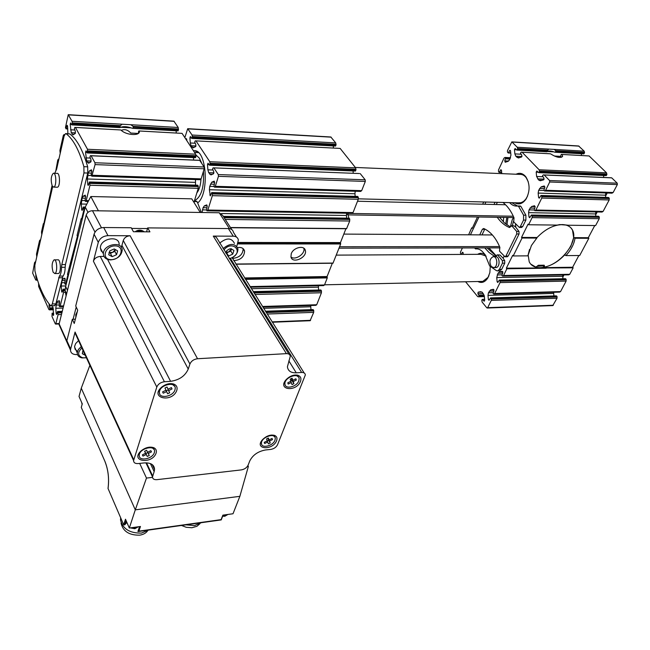 <?xml version="1.0" encoding="UTF-8"?>
<svg xmlns="http://www.w3.org/2000/svg" width="650" height="650" viewBox="0 0 650 650"><rect width="100%" height="100%" fill="white"/><g stroke="black" fill="none" stroke-linecap="round" stroke-linejoin="round"><path stroke-width="0.97" d="M517.27 147.249L548.665 149.086L547.747 150.248L517.636 148.517L517.27 147.249L511.843 141.887L507.52 150.499L507.406 151.905L508.202 152.969L509.966 150.223L510.543 150.946L510.933 155.171L509.616 159.77L508.056 161.346L505.204 162.256L504.741 160.851L505.611 157.982L504.969 157.446L503.977 158.153L498.526 169.926L498.566 171.852L499.208 172.388L500.914 169.707L501.491 170.422L501.784 173.631M583.586 153.782L584.545 152.368L555.783 150.711L555.636 151.986L554.572 152.141C550.802 150.711 548.291 150.572 547.064 151.71L517.27 149.809L517.636 148.517M547.146 151.507L547.747 150.248M515.182 148.533L516.709 149.996L517.27 149.809M520.788 154.213L514.865 153.888L515.791 156.203L518.367 157.991L521.576 156.999L521.861 155.317L520.488 153.132L521.137 152.165L550.501 153.814C556.449 157.511 560.479 158.348 562.608 156.309L562.071 154.456L561.234 154.391L560.625 156.162L561.381 157.332M550.501 153.814L549.372 153.733M605.93 175.508L606.872 174.679L606.548 172.843L589.128 155.959L562.071 154.456M589.128 155.959L561.275 154.391M35.482 262.478L35.124 261.909L34.572 262.6L32.671 273.138L35.718 279.963L36.303 280.191L36.627 279.183L35.791 276.453L36.4 276.445M38.61 283.433L38.634 286.504L48.937 309.603L49.571 309.871L49.904 308.864L49.018 306.02L52.634 305.914M52.553 305.736L53.698 314.218L53.406 315.421L52.106 313.178L52.008 316.485L55.283 323.83L55.868 323.659L58.094 314.632L57.549 311.488L56.591 314.454L56.144 313.463L55.794 308.279L56.526 302.957L57.493 301.324L59.264 300.739L59.654 302.534L59.158 305.89L59.629 306.662L60.223 305.996L63.578 292.378L63.034 289.209L62.034 292.264L61.579 291.281L61.23 286.033L61.986 280.605L62.977 278.899L64.797 278.216L65.187 280.028L64.675 283.457L65.146 284.221L65.764 283.514L67.844 275.064L67.478 274.292L77.415 236.243L77.033 235.487L81.185 218.627L81.575 219.383L83.809 210.299L83.241 207.041L82.103 210.446L81.64 209.479L81.266 204.011L82.095 198.161L83.176 196.194L85.191 195.146L85.589 196.999L85.02 200.704L85.516 201.435L86.206 200.574L89.984 185.25L89.407 181.976L88.221 185.494L87.758 184.527L87.376 178.986L88.229 173.006L89.343 170.958L91.422 169.796L91.812 171.657L91.154 174.338L91.837 176.085L95.079 164.596L94.949 162.736L91.097 155.773L90.391 155.683L89.952 156.926L90.992 159.786L90.829 161.98L88.587 163.231L86.645 160.899L85.548 152.36L85.946 150.914L87.336 152.953L87.506 149.264L75.449 127.449L120.892 129.976L74.815 127.392L74.368 128.643L75.351 131.373L75.197 133.518L73.036 134.867L71.248 132.681L75.481 132.909M75.449 127.449L74.815 127.392M120.892 129.976C125.913 135.403 140.66 136.232 139.311 131.064L138.588 131.308L138.426 133.323M67.892 133.721L67.567 126.189L67.161 125.304L66.844 125.848L66.032 128.838L65.471 127.506L68.234 114.684L72.044 121.29L72.321 122.874L71.882 124.897L70.582 122.98L70.2 124.41L71.248 132.681M72.321 122.874L120.396 125.645L119.787 127.237L120.161 127.53C123.199 126.173 127.173 126.392 132.072 128.204L178.254 130.561L178.214 127.481L173.899 121.16L68.315 114.692M177.816 130.796L178.254 130.561M120.396 125.645L122.135 124.215L130.829 124.719L133.136 126.376L133.25 128.001M130.829 124.719L178.214 127.481M488.938 247.894L496.299 255.913M584.545 152.368L584.179 151.157L578.614 145.982L511.956 141.895M581.49 155.513L581.319 153.733M603.761 177.458L603.574 175.492M611.821 193.099L613.145 192.514L617.354 184.584L617.216 183.178L611.707 177.848L610.683 177.751M605.784 192.969L605.491 195.195L538.168 193.082L538.647 190.279L541.231 186.826L544.278 185.973L544.798 187.444L543.855 190.393L544.57 190.962L545.626 190.271L549.713 181.992L549.575 180.529L544.188 174.98L543.213 174.891L542.49 175.857L543.92 178.124L543.628 179.839L540.337 180.757L538.785 180.131L536.608 176.491L536.201 172.144L536.827 171.023L538.793 172.664L539.459 171.697L539.134 169.78L522.113 152.238M605.702 197.397L605.491 195.195M601.827 211.998L603.102 211.421L609.188 199.956L609.148 198.031L608.229 197.567M595.822 211.932L595.603 213.939L528.572 212.648L529.051 209.877L531.578 206.521L534.552 205.733L535.072 207.196L534.146 210.096L534.852 210.673L535.884 210.015L541.791 198.047L541.742 196.04L541.036 195.471L539.216 198.201L538.574 197.438L538.168 193.082M595.822 216.214L595.603 213.939M568.596 274.812L569.733 274.3L573.17 267.824L572.642 267.239L540.166 267.694C548.681 267.191 556.822 262.966 564.606 255.019L565.931 255.596L579.711 255.507L588.843 238.29L588.299 237.713L573.674 237.648L572.479 229.994C570.546 226.525 567.133 224.713 562.242 224.575L568.295 225.233L595.603 225.558L599.235 218.717L599.194 216.816L598.471 216.255L531.456 215.061M588.299 237.713L594.75 225.55M572.642 267.239L578.858 255.515M562.778 274.958L562.721 276.283L496.746 277.566L498.014 273.236L499.533 271.871L502.263 271.31L502.799 272.748L501.938 275.478L502.629 276.079L503.555 275.511L506.878 268.775L506.358 268.166L512.679 255.352L513.207 255.954L522.056 238.022L521.519 237.421L528.06 224.153L528.604 224.754L532.122 217.62L532.244 216.198L531.383 215.061L529.62 217.726L528.978 216.962L528.572 212.648M562.957 278.736L562.721 276.283M559.455 292.077L560.56 291.582L566.126 281.101L566.085 279.264L565.386 278.688L499.411 280.069M553.711 292.281L553.686 293.426L488.004 295.384L488.434 292.793L490.742 289.803L493.407 289.307L493.943 290.737L493.098 293.418L493.781 294.019L494.683 293.483L500.061 282.588L500.021 280.67L499.338 280.069L497.762 282.514L497.12 281.743L496.746 277.566M553.922 295.929L553.686 293.426M552.776 305.589L557.026 298.252L556.985 296.433L556.286 295.856L490.62 297.911M64.366 135.176L63.96 134.591L63.302 135.509L59.914 150.524L60.206 153.359M58.76 159.713L58.386 159.177L57.761 160.046L55.754 171.145M52.041 185.583L43.712 224.339L43.379 223.641L41.502 231.953L41.779 234.699M40.454 240.516L40.097 239.956L39.528 240.679L36.498 254.085L36.766 256.807M35.88 274.576L35.791 276.453M49.148 304.086L49.018 306.02M52.658 186.648L34.848 265.289L34.921 270.887C38.862 286.723 44.046 298.252 50.456 305.484L51.22 305.776L52.292 303.964L59.377 276.12C60.718 274.544 61.433 271.602 61.506 267.312L61.807 264.582L65.463 264.55L87.758 173.054L87.693 166.814C82.818 150.101 76.862 139.141 69.818 133.941L65.861 133.616M65.463 264.55L65.163 267.272C65.081 271.562 64.366 274.487 63.017 276.063L55.876 303.867L54.494 305.679M487.077 247.902L495.406 255.418M482.016 234.894L482.373 234.138L482.438 234.894M176.264 133.023L176.101 130.796M195.26 157.552L195.967 156.496L195.683 154.18L182.065 133.372L138.84 130.951M193.643 160.054L193.456 157.584M200.119 179.627L201.126 178.864L204.206 168.773L204.076 167.001L199.737 160.379L198.949 160.282M195.487 179.554L195.52 185.144M193.952 202.361L198.242 188.313L198.169 185.892L197.454 185.323M472.452 227.849L471.713 227.841L468.609 234.812M477.49 216.986L472.192 228.41L471.713 227.841M522.056 238.022L536.811 238.079L537.095 237.494C545.155 229.198 553.54 224.892 562.242 224.575L557.261 225.095L528.604 224.754M537.095 237.494L521.519 237.421M564.606 255.019L570.814 246.374L573.674 237.648L575.014 238.233L588.843 238.29M536.811 238.079L531.424 245.505L527.889 255.856L513.207 255.954M529.523 249.462L527.889 255.856M528.182 255.255L529.222 261.844C531.204 265.744 534.852 267.694 540.166 267.694L535.218 268.369L506.878 268.775M573.17 267.824L506.358 268.166M67.478 274.292L68.648 274.276M67.844 275.064L68.453 275.056M71.825 258.919L72.442 258.919M77.033 235.487L78.219 235.487M77.415 236.243L78.041 236.243M81.575 219.383L82.201 219.391M43.379 223.641L43.875 223.641M58.094 314.632L61.466 314.527M60.223 305.996L63.611 305.898M63.578 292.378L65.861 292.329M65.764 283.514L66.373 283.506M83.809 210.299L84.443 210.307M86.206 200.574L87.913 200.614M89.984 185.25L198.242 188.313M92.446 175.264L201.126 178.864M91.097 155.773L199.737 160.379M87.506 149.264L195.683 154.18M139.295 130.991L182.065 133.372M121.331 130.382C124.572 128.862 127.709 129.748 130.756 133.047L138.263 133.453M72.044 121.29L122.135 124.215M336.269 255.125L480.968 254.312L486.176 256.132M488.938 275.689L488.101 277.306L482.804 281.401L481.211 281.434M516.059 174.232C519.732 172.429 523.014 173.314 525.907 176.906C530.034 183.787 530.124 191.1 526.191 198.843C522.754 203.791 518.928 205.099 514.711 202.751M355.331 167.456L519.683 174.387C522.178 174.2 524.355 175.313 526.216 177.726L528.304 181.903M527.621 195.967L525.712 199.282L523.526 201.459L521.064 202.686L518.302 202.841M484.518 300.942L483.803 300.966L482.341 299.382L481.804 300.202L482.097 302.031L486.809 307.816L487.679 307.669L491.262 300.414L491.368 299.065L490.547 297.911L489.019 300.3L488.378 299.52L488.004 295.384M483.803 300.966L484.218 301.145L484.689 300.178L484.315 296.059L482.381 292.411L480.748 291.688L478.14 292.175L477.888 293.719L479.139 295.977L478.603 296.798L477.669 296.595L465.603 281.775M463.133 252.956L463.263 254.41L461.329 254.402L462.564 252.224L463.133 252.956M462.402 247.943L460.419 252.232L460.753 254.426M470.868 234.431L470.413 234.829M483.689 201.979L482.657 204.206M548.665 149.086L584.179 151.157M555.783 150.711L554.141 149.403M515.076 148.525L514.467 149.638L514.865 153.888M550.396 153.806L547.154 153.611M606.548 172.843L539.134 169.78M611.707 177.848L544.188 174.98M613.145 192.514L545.626 190.271M609.188 199.956L541.791 198.047M603.102 211.421L535.884 210.015M599.235 218.717L532.122 217.62M568.295 225.233L559.812 224.583L557.261 225.095M565.931 255.596C571.082 249.86 574.113 244.075 575.014 238.233M535.218 268.369L546.138 268.214M569.733 274.3L503.555 275.511M566.126 281.101L500.061 282.588M560.56 291.582L494.683 293.483M557.026 298.252L491.262 300.414M499.452 270.887L501.711 269.336L504.757 263.128L504.692 260.618L503.108 258.204L504.01 256.36M507.089 256.783L508.259 255.994L519.058 233.992L518.992 231.432L515.791 227.273L515.523 224.372M503.368 221.894L503.636 217.409M477.587 254.329C480.188 252.769 482.755 252.964 485.282 254.906M490.295 266.459L489.848 272.675L487.793 278.005C484.916 282.295 481.601 283.465 477.848 281.507M502.913 202.459C507.471 205.993 511.168 211.112 514.012 217.807L513.711 221.869L519.366 227.435L520.349 226.59L523.543 220.074L523.575 215.182L518.513 206.253L517.497 206.042C514.637 206.326 512.07 205.254 509.795 202.824L511.932 202.686M512.111 202.881L517.53 206.034M521.43 227.451L522.673 226.614L525.874 220.106L525.899 215.223L520.837 206.302L518.156 205.969M530.652 264.038L535.754 267.069L537.046 266.297L543.124 265.931M512.338 225.713L513.492 221.252M499.558 217.344L504.562 223.015L510.339 226.907L512.184 219.863L513.451 217.563M506.935 224.9L507.975 217.474M505.724 223.99L506.846 217.457M499.939 247.877L339.007 248.178M347.872 213.403L513.313 216.214M357.508 201.232L505.529 204.75M348.481 214.89L513.914 217.571M492.375 234.951L343.801 234.097M499.558 246.586L339.56 246.764M503.108 258.204L499.956 254.987L497.339 254.865M484.811 229.011L482.373 234.138M496.308 204.531L497.348 202.321M515.791 227.273L514.109 225.859L511.493 225.704M474.581 247.918L475.475 248.893L477.401 248.893M484.794 247.902L488.971 252.419L493.634 255.726L495.609 256.579L497.169 254.865L497.656 255.003L502.393 260.634L502.45 263.152L499.411 269.368L497.64 270.912L496.478 270.684L489.669 265.956L485.062 254.637L483.064 252.289C480.781 249.689 478.254 248.56 475.475 248.893M479.741 234.877L482.381 229.255L484.664 229.271M497.258 217.303C500.679 222.162 504.709 225.55 509.34 227.467L511.794 225.834L516.677 231.416L516.734 233.976L505.952 256.002L505.034 256.799L499.517 251.168L499.801 247.187C495.836 237.786 490.474 231.562 483.73 228.507L482.381 229.255M494.008 204.474L495.048 202.264M485.907 202.036L484.876 204.254M478.952 217.011L470.429 234.788M493.699 256.726L495.341 256.717C499.801 255.759 500.557 267.134 496.056 267.581L495.398 267.589M53.763 173.274L57.013 173.379C60.027 172.347 60.417 186.859 57.387 187.216L56.964 187.208M54.502 259.846L57.704 259.829C60.669 258.635 61.441 272.967 58.443 273.496L57.996 273.504M61.807 264.582L83.956 172.924L83.882 166.676C79.04 149.931 73.109 138.954 66.097 133.746L65.544 133.599L64.131 136.013L56.631 169.138L54.73 173.306M562.811 277.176L563.989 274.934M595.692 214.857L597.22 211.957M605.581 196.121L607.214 193.009M53.113 272.163C51.537 266.5 51.854 262.397 54.064 259.854C57.005 258.659 57.785 273.016 54.795 273.544L53.113 272.163M52.211 185.957C50.602 180.18 50.984 175.947 53.341 173.257C56.339 172.218 56.729 186.753 53.723 187.119L52.211 185.957M491.27 266.524C489.06 262.039 489.645 258.773 493.041 256.734C497.494 255.775 498.249 267.158 493.756 267.613L491.27 266.524M201.013 178.986C200.639 185.234 199.249 189.873 196.844 192.896M194.472 152.327L198.575 152.677M193.367 150.638L195.089 150.694C207.033 151.556 209.162 194.464 197.665 202.914L201.321 212.485M186.916 140.782L186.436 138.686M185.949 139.303L186.355 138.678M184.852 137.621L187.696 128.692L192.075 135.021L335.741 142.911L336.042 144.991L335.254 145.957M187.785 128.7L330.809 136.987L335.741 142.911M192.075 135.021L192.351 137.256L191.856 138.418L190.442 136.581M195.244 140.839L340.137 148.419L195.244 140.839L194.716 142.001L195.837 144.609L195.634 146.624L193.123 147.843L191.051 145.738L190.279 142.984L189.898 137.914L190.361 136.573M333.271 145.941L333.45 148.046M340.137 148.419L355.648 167.854L355.956 169.991L355.127 170.95M195.983 140.912L209.796 161.736L355.648 167.854M209.796 161.736L210.08 164.044L209.568 165.206L208.065 163.264M359.344 173.534L213.086 167.846L212.566 169.008L213.744 171.722L213.541 173.786L210.941 174.915L208.699 172.681L207.886 169.821L207.496 164.612L207.968 163.256M353.056 170.974L353.251 173.298M360.254 173.631L365.178 179.806L365.316 181.431L361.684 190.645L360.531 191.336M213.907 167.944L218.303 174.574L218.441 176.337L215.304 186.314L361.684 190.645M215.304 186.314L214.467 187.151L213.891 186.469L214.597 182.918L214.256 181.155M357.394 196.528L358.223 197.056L358.28 199.29L212.363 195.674L212.298 193.261L211.721 192.579L210.316 195.869L209.389 189.727L209.739 186.355L211.738 182.203L214.159 181.155M209.389 189.727L354.957 193.773L355.176 191.254M354.957 193.773L355.176 196.357M358.28 199.29L353.039 212.582L351.918 213.249M212.363 195.674L207.846 210.039L353.039 212.582M207.846 210.039L207.041 210.836L206.472 210.145L207.155 206.659L206.806 204.912M202.053 212.493L203.093 207.691L204.368 205.855L206.716 204.912M221.544 213.501L346.466 215.483L346.621 213.216M346.466 215.483L346.686 218.14M348.839 218.286L349.659 218.814L349.708 221.024L346.564 228.743L230.539 227.646M225.249 219.424L349.708 221.024M345.914 228.735L340.462 242.58L340.665 243.977L332.971 263.242L235.926 264.119M237.551 247.553C241.426 247.024 243.774 248.227 244.595 251.16C244.132 256.994 240.508 260.146 233.732 260.609M291.241 253.793C293.248 247.439 304.363 244.871 305.346 250.494C307.466 257.506 292.321 264.298 290.956 256.912L291.241 253.793M332.321 263.25L327.088 276.534L327.283 277.908L324.496 284.976L323.513 285.561M250.006 286.593L324.496 284.976M251.339 288.706L318.419 287.178L318.443 285.707M318.419 287.178L318.646 290.03M320.58 290.127L321.376 290.648L321.433 292.768L316.713 304.744L315.754 305.297M254.954 294.483L321.433 292.768M262.478 306.483L316.713 304.744M263.632 308.319L310.757 306.759L310.765 305.5M310.757 306.759L310.993 309.66M312.861 309.741L313.658 310.269L313.706 312.358L310.107 320.71M267.207 314.039L313.706 312.358M347.799 213.241L348.847 218.164M196.666 201.248L194.309 201.199L196.666 201.248L197.665 202.914M194.025 202.126L194.504 203.247M303.81 248.227L303.834 248.308C305.557 253.719 295.327 260.658 290.981 257.018M243.084 248.601L243.149 248.909C242.799 254.516 239.33 257.668 232.741 258.383M543.262 265.208L543.254 265.899M537.046 266.297L538.306 265.273L544.196 265.2L544.31 267.085C561.153 264.192 579.044 240.801 572.374 229.881L570.936 227.874M200.257 212.461L191.758 198.843L90.821 196.528L85.239 207.082L65.642 286.471L65.114 290.729L66.081 295.961M98.418 210.811L90.821 196.528M231.782 229.58L222.633 215.345L219.253 212.769L92.479 210.714C89.261 210.941 87.157 212.396 86.174 215.093L59.142 323.895L59.987 326.698M147.493 228.548L131.593 228.418M76.221 307.052L73.093 319.272M67.178 342.704L68.112 344.801M85.053 354.835L82.322 353.738L82.802 351.049M85.248 355.257L82.322 353.738L83.062 350.488M86.401 357.76L82.753 357.817C77.586 355.802 77.301 352.511 81.9 347.953M86.401 357.776L81.957 357.906C78.886 357.199 77.317 355.517 77.244 352.861L78.349 349.537L81.258 346.564M77.48 351.398L75.075 349.213L74.579 346.45L75.644 343.59L78.536 340.632M75.847 349.789L74.758 347.384M83.468 351.382L82.729 351.219M82.721 351.236L83.582 351.634M225.842 253.053L226.923 250.543L229.336 249.039L231.043 248.706L233.935 250.518L232.716 254.15L228.613 255.978L227.589 255.856M225.664 252.769L226.923 250.543L229.279 249.031L231.043 248.706L233.935 250.518L232.716 254.15L228.613 255.978L226.663 252.858L230.75 251.038L231.481 248.844L228.711 251.948L226.005 252.281M223.893 249.933C232.188 239.574 244.294 251.566 231.969 257.749L229.336 258.659M223.056 248.592C230.043 242.986 234.991 243.059 237.892 248.804C238.046 252.46 236.031 255.466 231.847 257.814L229.385 258.733M219.659 243.141C226.606 237.559 231.538 237.648 234.439 243.393M225.964 252.428L226.663 252.858M230.75 251.038L232.716 254.15M109.744 250.892L114.205 248.95L117.617 250.868L116.577 254.711L112.141 256.652L108.713 254.751L109.744 250.892L114.205 248.95L117.617 250.868L116.577 254.711L112.141 256.652L108.713 254.751L109.744 250.892M111.329 259.675C100.986 259.854 104.65 245.838 115.034 245.887C125.361 245.846 121.542 259.691 111.329 259.675M110.744 259.894C106.161 259.667 103.716 257.652 103.382 253.857C102.952 244.246 122.541 240.557 122.2 250.242C121.347 255.848 117.528 259.066 110.744 259.894M103.431 253.094L101.189 250.973L100.392 248.072C99.946 238.461 119.462 234.837 119.137 244.514M115.351 249.494L112.621 252.379L114.839 251.412L115.351 249.494M108.997 252.557L110.411 253.346L112.621 252.379L109.005 252.541M114.839 251.412L116.577 254.711M110.411 253.346L112.141 256.652M152.531 477.376L146.477 478.075L139.693 463.409M247.918 465.595L248.373 466.424L247.309 466.546M248.373 466.424L239.866 496.332L135.289 509.844L146.477 478.075M81.274 388.18L135.289 509.844L129.317 528.019L125.499 519.212L123.687 524.802L108.054 488.532C109.281 478.896 108.29 469.95 105.064 461.695L81.274 407.428L82.29 403.877L79.032 396.451L81.274 388.18L89.879 365.332M139.588 526.606L138.263 531.521L138.905 531.131L140.465 526.484L129.317 528.019M239.866 496.332L233.017 513.752L222.861 515.149L221.122 519.634L138.905 531.131M126.116 520.626L124.727 524.883L123.687 524.802M105.186 461.979L105.048 461.76C108.258 469.966 109.257 478.863 108.03 488.459L108.054 488.532M124.727 524.883L126.856 522.34M154.156 471.616L154.562 469.544C154.351 464.774 150.873 462.573 144.129 462.93L138.182 463.564C135.192 463.726 133.656 462.727 133.583 460.566L156.804 387.034C158.112 384.053 160.648 382.289 164.418 381.745L170.593 381.322C179.254 380.079 185.144 375.993 188.248 369.054L189.922 364.024C191.287 361.002 193.822 359.239 197.543 358.735L286.398 353.641C288.73 353.608 290.022 354.502 290.274 356.314L287.414 366.787C287.999 370.955 290.948 372.962 296.254 372.816L301.649 372.45C303.867 372.393 305.102 373.214 305.362 374.904L277.55 444.706C276.217 447.265 273.967 448.833 270.782 449.41L265.549 449.971C258.058 451.344 252.793 455 249.762 460.948L248.105 465.181C246.821 467.716 244.562 469.284 241.337 469.893L156.918 479.659C154.082 479.838 152.612 478.92 152.514 476.897L154.156 471.616L150.369 463.572M276.583 440.749C272.691 450.808 253.784 449.524 262.494 439.684C266.411 435.858 270.433 434.419 274.552 435.386C276.835 436.369 277.509 438.157 276.583 440.749M156.114 453.107C152.206 464.701 129.464 461.532 141.082 450.881C145.519 447.403 149.784 446.363 153.896 447.753C156.081 448.882 156.821 450.669 156.114 453.107M176.8 390.374C172.234 403.455 148.558 397.922 162.094 386.791C166.059 383.931 169.926 383.012 173.688 384.036C176.613 385.214 177.645 387.327 176.8 390.374M300.479 381.42C296.091 392.551 276.543 389.813 286.447 379.332C290.062 375.911 293.808 374.538 297.7 375.204C300.633 376.188 301.559 378.251 300.479 381.42M77.504 354.559L76.643 354.599C72.767 354.583 70.72 353.088 70.501 350.123L70.655 349.058L66.877 340.649L72.329 319.296L74.254 323.473L77.683 310.156L75.725 306.004L94.071 234.195C95.599 230.116 98.8 227.898 103.683 227.524L131.227 227.752L133.437 231.741L149.931 231.847L147.68 227.89L228.361 228.556C231.27 228.703 232.968 229.978 233.456 232.375L236.47 237.063M69.038 345.467L66.731 341.705L66.877 340.649M76.716 335.627L74.953 332.824L75.067 332.028L70.655 349.058M188.248 369.054L121.932 245.375L123.264 240.5C124.394 237.599 126.677 236.015 130.13 235.739L107.973 235.641C103.058 236.031 99.832 238.274 98.288 242.361L93.405 261.211C94.494 258.342 96.785 256.758 100.271 256.449L103.984 256.433M236.803 246.334L238.355 239.996C237.868 237.599 236.161 236.324 233.252 236.186L213.273 236.096L215.239 236.519L216.596 237.672L288.917 354.152M232.594 258.806L233.188 257.051M75.359 319.191L72.329 319.296M147.68 227.89L146.567 231.822M121.932 245.375L121.249 247.211M232.148 257.668L304.127 372.938M285.252 385.239L284.651 383.533L285.529 380.412M294.125 375.131L296.173 375.302L298.545 377.073M298.781 380.933C296.66 387.034 284.952 389.659 284.928 383.988C284.148 377.431 299.016 371.995 299.154 378.755L298.781 380.933M296.303 380.055L295.888 378.771L292.801 380.307L292.11 378.211L290.201 379.153L290.899 381.241L287.804 382.777L288.234 384.061L291.322 382.525L292.012 384.605L293.906 383.662L293.223 381.582L296.303 380.055L295.596 378.918M159.673 393.924L159.161 391.763L161.07 387.684M168.797 383.768L172.104 384.093L174.679 386.327M174.956 389.862C173.046 396.882 158.673 399.149 159.404 392.251C159.412 384.784 175.923 380.892 175.216 388.464L174.956 389.862M172.031 388.944L171.413 387.595L168.049 389.228L167.026 387.018L164.954 388.026L165.986 390.236L162.614 391.877L163.248 393.226L166.611 391.584L167.635 393.778L169.691 392.779L168.675 390.585L172.031 388.944L171.348 387.619M139.433 456.617L139.019 454.732L140.359 451.579M149.679 447.135L152.246 447.679L154.123 449.597M154.334 452.628C152.563 459.176 138.458 461.654 139.246 455.219C139.344 448.337 155.334 444.462 154.562 451.457L154.334 452.628M151.474 451.888L150.849 450.669L147.599 452.278L146.575 450.296L144.576 451.287L145.608 453.269L142.358 454.878L142.992 456.097L146.242 454.488L147.266 456.454L149.256 455.471L148.232 453.497L151.474 451.888L150.93 450.751M261.69 444.47L261.194 442.942L261.869 440.464M271.261 435.061L272.976 435.37L274.779 436.946M274.942 440.294C272.959 446.062 261.332 448.776 261.454 443.406C260.861 437.296 275.324 432.161 275.283 438.457L274.942 440.294M272.504 439.579L272.074 438.417L269.084 439.92L268.369 438.027L266.533 438.953L267.248 440.846L264.257 442.358L264.696 443.511L267.686 442.008L268.401 443.885L270.229 442.967L269.523 441.082L272.504 439.579L271.895 438.506M287.966 383.606L288.234 384.061M290.623 381.379L291.322 382.525M290.818 380.989L291.891 380.372L293.906 383.662M291.33 378.511L293.223 381.582M291.891 380.372L291.281 378.536M291.623 378.389L292.801 380.307M264.322 442.845L264.696 443.511M267.077 440.936L267.686 442.008M267.142 441.049L268.678 440.229L270.229 442.967M268.678 440.229L267.971 438.352L269.523 441.082M268.068 438.141L269.084 439.92M144.649 451.23L145.608 453.269M142.415 454.854L142.992 456.097M144.812 451.571L146.242 454.488M144.861 451.547L147.266 456.454M145.884 453.521L147.802 452.587M147.648 452.262L148.232 453.497M162.63 392.007L163.248 393.226M165.937 390.26L166.611 391.584M166.237 390.845L168.204 389.87L169.691 392.779M168.204 389.87L168.675 390.585M166.936 387.051L168.049 389.228M181.529 525.468L186.233 527.288L191.929 527.735L196.942 526.297L199.891 523.729M185.981 524.842L194.521 525.598L201.248 522.714M121.111 522.811L121.119 523.421C123.11 531.432 129.301 535.348 139.701 535.161C143.293 534.601 145.925 533.154 147.623 530.806M120.656 517.774L120.502 519.927C122.753 528.897 129.724 533.284 141.399 533.089L148.582 530.075M584.496 152.953L555.961 151.32M547.471 150.832L517.587 149.126M584.163 153.603L555.636 151.986M560.796 156.382L554.288 156.024M522.007 156.528L515.791 156.203M519.854 157.552L516.953 157.406M549.413 153.733L521.178 152.165M36.319 280.183L37.521 280.166L36.303 280.191M36.457 279.914L37.44 279.898M36.627 279.183L37.212 279.175M72.061 134.168L74.035 134.274M70.566 129.781L74.587 130M72.101 124.532L119.787 127.237M133.477 127.156L178.49 129.732M72.296 123.654L119.998 126.384M133.136 126.376L178.514 128.993M55.868 323.659L59.231 323.537M58.134 312.951L61.888 312.829M58.021 312.26L62.059 312.13M57.744 311.651L62.213 311.512M56.144 313.463L56.981 313.438M55.794 308.279L63.074 308.059M56.022 305.029L59.069 304.947M56.526 302.957L59.572 302.876M57.493 301.324L59.646 301.267M59.694 306.613L63.456 306.507M63.619 290.672L65.114 290.639M63.505 289.973L65.13 289.941M63.221 289.372L65.171 289.331M61.579 291.281L62.424 291.265M61.23 286.033L65.772 285.943M61.466 282.734L64.561 282.677M61.986 280.605L65.057 280.548M62.977 278.899L65.203 278.866M65.219 284.172L66.211 284.156M83.858 208.488L84.882 208.504M83.736 207.773L85.061 207.797M83.428 207.179L85.207 207.212M81.64 209.479L82.517 209.495M81.266 204.011L86.198 204.108M81.526 200.493L84.963 200.566M82.095 198.161L85.288 198.226M83.176 196.194L85.662 196.251M85.613 201.362L87.466 201.394M90.033 183.406L198.307 186.566M89.911 182.691L198.169 185.892M89.594 182.106L197.819 185.331M87.758 184.527L88.644 184.551M87.376 178.986L195.309 182.366M87.644 175.403L91.268 175.524M88.229 173.006L91.455 173.119M89.343 170.958L91.886 171.048M91.837 176.085L200.428 179.636M95.079 164.596L204.206 168.773M94.949 162.736L204.076 167.001M90.431 155.675L198.973 160.282M87.506 162.468L89.822 162.557M86.645 160.899L91.171 161.078M85.922 157.885L90.033 158.056M85.548 152.36L86.938 152.425M87.555 152.588L195.715 157.324M87.774 151.702L195.967 156.496M87.791 150.906L195.999 155.732M70.2 124.41L71.557 124.491M120.673 127.278L131.219 127.879M68.494 114.871L174.2 121.339M66.243 128.472L67.73 128.554M66.844 125.848L67.527 125.889M64.114 134.704L64.537 134.729M49.587 309.863L53.398 309.749L49.571 309.871M49.725 309.603L53.381 309.489M49.904 308.864L53.324 308.758M49.831 307.84L53.194 307.743M53.121 315.185L53.592 315.169M52.292 313.341L53.633 313.292M484.624 299.447L482.617 299.512M482.032 292.069L478.14 292.175M483.324 293.564L477.888 293.719M484.12 295.011L479.066 295.165M484.291 295.823L479.139 295.977M484.348 296.408L478.847 296.579M478.603 296.798L484.372 296.619L478.636 296.79M463.036 252.566L462.183 252.566M501.434 170.154L500.451 170.105M501.654 172.209L499.517 172.12M510.526 157.82L505.196 157.544M510.339 158.226L505.611 157.982M509.957 159.039L505.684 158.819M508.633 161.046L504.741 160.851M510.494 150.702L509.478 150.646M510.713 152.815L508.527 152.693M578.996 146.136L512.216 142.041M553.914 151.881L547.267 151.507M516.474 149.752L514.467 149.638M606.929 174.086L539.516 171.072M606.872 174.679L539.459 171.697M606.531 175.338L539.126 172.388M538.224 172.234L536.201 172.144M542.579 176.735L536.608 176.491M544.148 179.14L537.582 178.88M542.149 180.261L538.785 180.131M610.716 177.751L543.213 174.891M617.216 183.178L549.575 180.529M617.354 184.584L549.713 181.992M612.211 193.115L544.724 190.905M544.928 186.956L541.231 186.826M544.245 188.573L539.565 188.411M543.912 190.45L538.647 190.279M539.858 197.478L538.574 197.438M608.701 197.584L541.304 195.577M609.148 198.031L541.742 196.04M609.318 198.575L541.905 196.609M602.192 212.006L534.999 210.616M535.194 206.602L531.578 206.521M534.601 208.154L529.945 208.057M534.072 209.982L529.051 209.877M530.254 216.978L528.978 216.962M598.747 216.361L531.651 215.166M599.194 216.816L532.082 215.637M599.357 217.352L532.244 216.198M568.888 274.804L502.734 276.031M502.856 271.822L499.533 271.871M502.596 273.162L498.014 273.236M501.8 274.852L497.185 274.934M498.379 281.718L497.12 281.743M565.671 278.801L499.614 280.191M566.085 279.264L500.021 280.67M566.239 279.793L500.175 281.223M559.731 292.069L493.878 293.987M493.968 289.721L490.742 289.803M493.805 291.005L489.255 291.127M492.993 292.662L488.434 292.793M489.629 299.479L488.378 299.52M556.579 295.969L490.823 298.041M556.985 296.433L491.221 298.521M557.139 296.961L491.368 299.065M553.312 305.24L487.679 307.669M499.411 269.368L501.711 269.336M502.45 263.152L504.757 263.128M502.393 260.634L504.692 260.618M497.656 255.003L499.956 254.987M495.276 256.539L495.779 256.531M505.952 256.002L508.259 255.994M516.734 233.976L519.058 233.992M516.677 231.416L518.992 231.432M511.794 225.834L514.109 225.859M509.34 227.467L509.795 227.476M520.349 226.59L522.673 226.614M523.543 220.074L525.874 220.106M523.575 215.182L525.899 215.223M518.513 206.253L520.837 206.302M66.097 133.746L69.818 133.941M83.882 166.676L87.693 166.814M83.956 172.924L87.758 173.054M61.506 267.312L65.163 267.272M59.377 276.12L63.017 276.063M58.614 277.794L62.246 277.745M52.292 303.964L55.876 303.867M195.821 154.854L199.42 158.21L201.906 163.686M203.45 171.243C204.287 187.314 201.281 197.153 194.439 200.744M197.088 152.108L197.99 152.149M185.981 139.189L186.778 139.23M187.996 128.871L331.159 137.158M192.384 136.516L336.082 144.308M192.351 137.256L336.042 144.991M192.116 138.076L335.757 145.746M189.898 137.914L191.474 138.003M190.279 142.984L194.919 143.219M191.051 145.738L195.991 145.982M191.986 147.16L194.342 147.274M210.113 163.288L355.997 169.293M210.08 164.044L355.956 169.991M209.828 164.873L355.656 170.755M207.496 164.612L209.089 164.678M207.886 169.821L212.615 169.999M208.699 172.681L213.947 172.868M209.682 174.176L212.444 174.273M213.127 167.846L359.377 173.534M218.303 174.574L365.178 179.806M218.441 176.337L365.316 181.431M214.589 187.078L360.872 191.352M211.738 182.203L214.687 182.293M210.429 184.112L214.183 184.226M209.739 186.355L213.899 186.477M209.787 194.951L210.819 194.976M211.932 192.701L357.817 196.544M212.298 193.261L358.223 197.056M212.436 193.936L358.377 197.689M207.155 210.771L352.243 213.249M204.368 205.855L207.244 205.912M203.093 207.691L206.814 207.764M202.41 209.877L206.383 209.95M223.364 216.491L349.261 218.294M223.722 217.043L349.659 218.814M224.153 217.717L349.806 219.44M230.466 227.533L346.743 228.556M238.103 242.458L340.462 242.58M237.876 243.132L340.511 243.214M237.827 243.271L340.608 243.344M237.607 243.937L340.665 243.977M235.869 264.03L333.141 263.071M244.595 277.948L327.088 276.534M244.993 278.59L327.145 277.152M245.082 278.728L327.234 277.29M245.489 279.37L327.283 277.908M250.364 287.162L323.765 285.553M253.256 291.769L321.011 290.119M253.597 292.321L321.376 290.648M253.996 292.947L321.514 291.265M262.811 307.011L315.989 305.289M265.549 311.382L313.3 309.725M265.899 311.935L313.658 310.269M266.281 312.553L313.787 310.871M272.123 321.872L310.57 320.32M348.392 214.662L346.442 214.63M200.111 212.241L201.248 212.257M194.204 201.524L197.08 201.589M544.115 266.784L543.059 265.598M544.529 265.972L543.847 265.2M67.47 290.371L65.642 286.471M87.986 212.347L85.239 207.082L83.297 207.041M219.253 212.769L229.418 228.637M92.479 210.714L101.457 227.768M86.174 215.093L94.998 232.115M59.142 323.895L66.804 340.957M82.266 403.821L81.274 407.428L105.064 461.695M133.746 459.753L75.067 332.028M156.804 387.034L93.405 261.211M98.288 242.361L94.071 234.195M107.973 235.641L103.683 227.524M197.543 358.735L130.13 235.739M286.398 353.641L213.273 236.096M233.252 236.186L228.361 228.556M164.418 381.745L100.271 256.449M170.593 381.322L107.551 259.382M189.922 364.024L123.264 240.5M296.254 372.816L288.86 360.896M301.649 372.45L230.393 258.432M152.685 476.027L146.518 462.841M135.111 231.757C138.222 229.596 141.278 229.621 144.276 231.814C142.058 230.433 139.466 230.417 136.476 231.766M76.976 312.886L75.822 315.152L75.822 317.371M222.844 515.734L225.168 515.816L227.914 514.451M81.551 402.188L82.192 404.081M131.202 527.759L135.151 528.247L138.231 526.793M127.229 523.193L128.383 525.85M583.822 153.871L555.116 152.246M546.999 151.791L516.937 150.085M132.722 128.343L178.002 130.902M71.882 124.897L119.852 127.611M55.608 324.098L59.118 323.968M57.598 311.488L62.254 311.342M59.629 306.662L63.448 306.548M63.083 289.209L65.187 289.169M65.146 284.221L66.194 284.204M85.516 201.435L87.425 201.468M89.464 181.976L197.608 185.201M91.731 176.166L200.306 179.717M87.336 152.953L195.463 157.674M66.032 128.838L67.754 128.928M64.001 134.599L64.586 134.623M58.435 159.177L58.882 159.193M40.137 239.956L40.584 239.956M35.165 261.909L35.612 261.901M52.154 313.178L53.625 313.129M324.569 284.806L482.804 281.401M526.216 177.726L525.907 176.906M526.476 198.177L526.191 198.843M484.616 299.309L482.406 299.382M501.678 172.494L499.208 172.388M510.559 157.739L505.042 157.454M510.746 153.107L508.202 152.969M606.19 175.606L538.793 172.664M612.056 193.172L544.57 190.962M608.424 197.478L541.117 195.471M602.046 212.054L534.852 210.673M568.774 274.844L502.629 276.079M559.634 292.102L493.781 294.019M552.898 305.581L487.281 308.027M488.101 277.306L487.793 278.005M358.304 198.835L520.049 202.889M559.244 224.738L559.812 224.583M497.64 270.912L499.939 270.879M505.034 256.799L507.341 256.783M519.366 227.435L521.69 227.459M518.123 205.969L520.325 206.018M51.22 305.776L54.803 305.671M54.795 273.544L58.443 273.496M53.723 187.119L57.387 187.216M493.756 267.613L496.056 267.581M139.311 131.064L138.808 132.941M562.608 156.309L562.404 156.715M197.226 152.206L195.089 150.694M191.856 138.418L335.465 146.063M209.568 165.206L355.363 171.064M214.467 187.151L360.734 191.417M211.786 192.579L357.573 196.422M207.041 210.836L352.121 213.314M223.283 216.361L349.017 218.172M230.596 227.736L346.564 228.743M235.982 264.209L332.971 263.242M250.396 287.202L323.676 285.594M253.159 291.623L320.759 289.981M262.836 307.052L315.908 305.329M265.452 311.236L313.04 309.587M272.35 322.238L310.213 320.71M305.346 250.494L303.834 248.308M244.595 251.16L243.149 248.909M544.091 267.012L543.034 265.826M66.593 293.889L65.114 290.729M59.044 324.594L70.501 350.123M82.753 357.817L81.957 357.906M77.244 352.861L74.547 346.913M103.382 253.857L100.392 248.072M221.236 519.911L138.263 531.521M133.583 460.566L74.953 332.824M154.562 469.544L152.214 464.563M152.514 476.897L145.941 462.832M296.173 375.302L297.7 375.204M284.928 383.988L284.651 383.533M172.104 384.093L173.688 384.036M159.404 392.251L159.161 391.763M152.246 447.679L153.896 447.753M139.246 455.219L139.019 454.732M272.976 435.37L274.552 435.386M261.454 443.406L261.194 442.942M295.693 378.869L296.294 379.836M271.936 438.482L272.504 439.481M75.969 316.826L75.717 314.827L77.309 311.618M120.502 519.927L120.965 518.481M223.08 515.117L221.236 519.878M139.547 526.614L137.914 531.481M227.955 514.442L224.803 516.279L222.649 516.23M82.111 404.389L81.616 402.342M138.32 526.776L134.818 528.726L130.284 527.889M128.781 526.768L127.246 523.234"/></g></svg>

